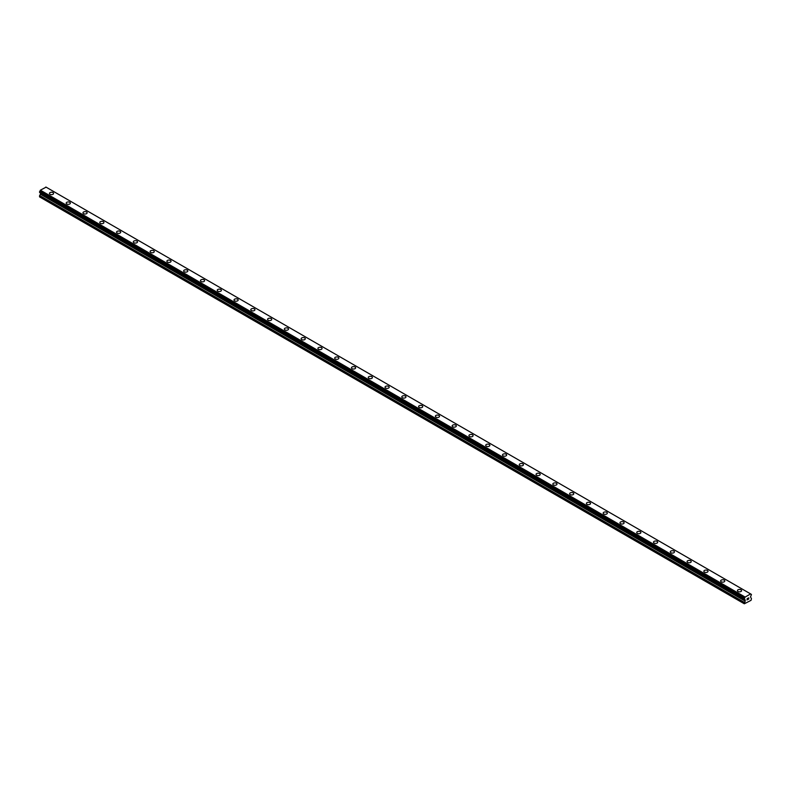 <?xml version="1.0" encoding="UTF-8"?>
<svg xmlns="http://www.w3.org/2000/svg" width="791" height="791" viewBox="0 0 791 791"><rect width="100%" height="100%" fill="white"/><g stroke="black" fill="none" stroke-linecap="round" stroke-linejoin="round"><path stroke-width="1.19" d="M49.428 193.449A2.076 1.196 180 0 1 50.713 192.342A2.076 1.196 180 0 1 52.977 192.599A2.076 1.196 180 0 1 53.58 193.449A2.076 1.196 180 0 1 52.305 194.556A2.076 1.196 180 0 1 50.041 194.289A2.076 1.196 180 0 1 49.428 193.449A2.076 1.196 180 0 1 50.713 192.342A2.076 1.196 180 0 1 52.977 192.599A2.076 1.196 180 0 1 53.58 193.449M66.207 203.139A2.076 1.196 180 0 1 67.492 202.031A2.076 1.196 180 0 1 69.756 202.288A2.076 1.196 180 0 1 70.359 203.139A2.076 1.196 180 0 1 69.084 204.246A2.076 1.196 180 0 1 66.82 203.979A2.076 1.196 180 0 1 66.207 203.139A2.076 1.196 180 0 1 67.492 202.031A2.076 1.196 180 0 1 69.756 202.288A2.076 1.196 180 0 1 70.359 203.139M82.986 212.819A2.076 1.196 180 0 1 84.271 211.711A2.076 1.196 180 0 1 86.535 211.978A2.076 1.196 180 0 1 87.139 212.828A2.076 1.196 180 0 1 85.863 213.926A2.076 1.196 180 0 1 83.599 213.669A2.076 1.196 180 0 1 82.986 212.819A2.076 1.196 180 0 1 84.271 211.721A2.076 1.196 180 0 1 86.535 211.978A2.076 1.196 180 0 1 87.139 212.819M99.775 222.508A2.076 1.196 180 0 1 101.05 221.401A2.076 1.196 180 0 1 103.314 221.658A2.076 1.196 180 0 1 103.928 222.508A2.076 1.196 180 0 1 102.642 223.616A2.076 1.196 180 0 1 100.378 223.359A2.076 1.196 180 0 1 99.775 222.508A2.076 1.196 180 0 1 101.05 221.401A2.076 1.196 180 0 1 103.314 221.668A2.076 1.196 180 0 1 103.928 222.508M116.554 232.198A2.076 1.196 180 0 1 117.829 231.091A2.076 1.196 180 0 1 120.094 231.348A2.076 1.196 180 0 1 120.707 232.198A2.076 1.196 180 0 1 119.421 233.305A2.076 1.196 180 0 1 117.157 233.048A2.076 1.196 180 0 1 116.554 232.198A2.076 1.196 180 0 1 117.829 231.091A2.076 1.196 180 0 1 120.094 231.358A2.076 1.196 180 0 1 120.707 232.198M133.333 241.888A2.076 1.196 180 0 1 134.608 240.78A2.076 1.196 180 0 1 136.873 241.037A2.076 1.196 180 0 1 137.486 241.888A2.076 1.196 180 0 1 136.2 242.995A2.076 1.196 180 0 1 133.936 242.738A2.076 1.196 180 0 1 133.333 241.888A2.076 1.196 180 0 1 134.608 240.78A2.076 1.196 180 0 1 136.873 241.037A2.076 1.196 180 0 1 137.486 241.888M150.112 251.578A2.076 1.196 180 0 1 151.397 250.47A2.076 1.196 180 0 1 153.652 250.727A2.076 1.196 180 0 1 154.265 251.578A2.076 1.196 180 0 1 152.979 252.685A2.076 1.196 180 0 1 150.715 252.418A2.076 1.196 180 0 1 150.112 251.578A2.076 1.196 180 0 1 151.397 250.47A2.076 1.196 180 0 1 153.652 250.727A2.076 1.196 180 0 1 154.265 251.578M166.891 261.257A2.076 1.196 180 0 1 168.176 260.15A2.076 1.196 180 0 1 170.431 260.417A2.076 1.196 180 0 1 171.044 261.267A2.076 1.196 180 0 1 169.758 262.365A2.076 1.196 180 0 1 167.494 262.108A2.076 1.196 180 0 1 166.891 261.257A2.076 1.196 180 0 1 168.176 260.16A2.076 1.196 180 0 1 170.431 260.417A2.076 1.196 180 0 1 171.044 261.257M183.67 270.947A2.076 1.196 180 0 1 184.956 269.84A2.076 1.196 180 0 1 187.22 270.107A2.076 1.196 180 0 1 187.823 270.957A2.076 1.196 180 0 1 186.538 272.055A2.076 1.196 180 0 1 184.283 271.797A2.076 1.196 180 0 1 183.67 270.947A2.076 1.196 180 0 1 184.956 269.85A2.076 1.196 180 0 1 187.22 270.107A2.076 1.196 180 0 1 187.823 270.947M203.999 279.796A2.076 1.196 180 0 1 204.602 280.637A2.076 1.196 180 0 1 203.327 281.744A2.076 1.196 180 0 1 201.062 281.487A2.076 1.196 180 0 1 200.449 280.637A2.076 1.196 180 0 1 201.735 279.53A2.076 1.196 180 0 1 203.999 279.796M200.449 280.637A2.076 1.196 180 0 1 201.735 279.53A2.076 1.196 180 0 1 203.999 279.787A2.076 1.196 180 0 1 204.602 280.637M217.228 290.327A2.076 1.196 180 0 1 218.514 289.219A2.076 1.196 180 0 1 220.778 289.476A2.076 1.196 180 0 1 221.381 290.327A2.076 1.196 180 0 1 220.106 291.434A2.076 1.196 180 0 1 217.841 291.177A2.076 1.196 180 0 1 217.228 290.327A2.076 1.196 180 0 1 218.514 289.219A2.076 1.196 180 0 1 220.778 289.476A2.076 1.196 180 0 1 221.381 290.327M234.007 300.016A2.076 1.196 180 0 1 235.293 298.909A2.076 1.196 180 0 1 237.557 299.166A2.076 1.196 180 0 1 238.16 300.016A2.076 1.196 180 0 1 236.885 301.124A2.076 1.196 180 0 1 234.62 300.857A2.076 1.196 180 0 1 234.007 300.016A2.076 1.196 180 0 1 235.293 298.909A2.076 1.196 180 0 1 237.557 299.166A2.076 1.196 180 0 1 238.16 300.016M250.796 309.706A2.076 1.196 180 0 1 252.072 308.599A2.076 1.196 180 0 1 254.336 308.856A2.076 1.196 180 0 1 254.949 309.706A2.076 1.196 180 0 1 253.664 310.814A2.076 1.196 180 0 1 251.4 310.547A2.076 1.196 180 0 1 250.796 309.706A2.076 1.196 180 0 1 252.072 308.599A2.076 1.196 180 0 1 254.336 308.856A2.076 1.196 180 0 1 254.949 309.706M267.576 319.396A2.076 1.196 180 0 1 268.851 318.289A2.076 1.196 180 0 1 271.115 318.546A2.076 1.196 180 0 1 271.728 319.396M271.115 318.546A2.076 1.196 180 0 1 271.728 319.386A2.076 1.196 180 0 1 270.443 320.493A2.076 1.196 180 0 1 268.179 320.236A2.076 1.196 180 0 1 267.576 319.386A2.076 1.196 180 0 1 268.851 318.279A2.076 1.196 180 0 1 271.115 318.546M284.355 329.076A2.076 1.196 180 0 1 285.63 327.968A2.076 1.196 180 0 1 287.894 328.225A2.076 1.196 180 0 1 288.507 329.076A2.076 1.196 180 0 1 287.222 330.183A2.076 1.196 180 0 1 284.958 329.926A2.076 1.196 180 0 1 284.355 329.076A2.076 1.196 180 0 1 285.63 327.968A2.076 1.196 180 0 1 287.894 328.235A2.076 1.196 180 0 1 288.507 329.076M301.134 338.766A2.076 1.196 180 0 1 302.419 337.658A2.076 1.196 180 0 1 304.673 337.915A2.076 1.196 180 0 1 305.286 338.766A2.076 1.196 180 0 1 304.001 339.873A2.076 1.196 180 0 1 301.737 339.616A2.076 1.196 180 0 1 301.134 338.766A2.076 1.196 180 0 1 302.419 337.658A2.076 1.196 180 0 1 304.673 337.925A2.076 1.196 180 0 1 305.286 338.766M317.913 348.455A2.076 1.196 180 0 1 319.198 347.348A2.076 1.196 180 0 1 321.453 347.605A2.076 1.196 180 0 1 322.066 348.455A2.076 1.196 180 0 1 320.78 349.563A2.076 1.196 180 0 1 318.516 349.306A2.076 1.196 180 0 1 317.913 348.455A2.076 1.196 180 0 1 319.198 347.348A2.076 1.196 180 0 1 321.453 347.605A2.076 1.196 180 0 1 322.066 348.455M334.692 358.145A2.076 1.196 180 0 1 335.977 357.038A2.076 1.196 180 0 1 338.241 357.295A2.076 1.196 180 0 1 338.845 358.145A2.076 1.196 180 0 1 337.559 359.252A2.076 1.196 180 0 1 335.305 358.985A2.076 1.196 180 0 1 334.692 358.145A2.076 1.196 180 0 1 335.977 357.038A2.076 1.196 180 0 1 338.241 357.295A2.076 1.196 180 0 1 338.845 358.145M351.471 367.825A2.076 1.196 180 0 1 352.756 366.717A2.076 1.196 180 0 1 355.021 366.984A2.076 1.196 180 0 1 355.624 367.835A2.076 1.196 180 0 1 354.348 368.932A2.076 1.196 180 0 1 352.084 368.675A2.076 1.196 180 0 1 351.471 367.825A2.076 1.196 180 0 1 352.756 366.727A2.076 1.196 180 0 1 355.021 366.984A2.076 1.196 180 0 1 355.624 367.825M368.25 377.515A2.076 1.196 180 0 1 369.535 376.407A2.076 1.196 180 0 1 371.8 376.674A2.076 1.196 180 0 1 372.403 377.525A2.076 1.196 180 0 1 371.127 378.622A2.076 1.196 180 0 1 368.863 378.365A2.076 1.196 180 0 1 368.25 377.515A2.076 1.196 180 0 1 369.535 376.417A2.076 1.196 180 0 1 371.8 376.674A2.076 1.196 180 0 1 372.403 377.515M385.029 387.204A2.076 1.196 180 0 1 386.315 386.097A2.076 1.196 180 0 1 388.579 386.354A2.076 1.196 180 0 1 389.182 387.204A2.076 1.196 180 0 1 387.906 388.312A2.076 1.196 180 0 1 385.642 388.055A2.076 1.196 180 0 1 385.029 387.204A2.076 1.196 180 0 1 386.315 386.097A2.076 1.196 180 0 1 388.579 386.364A2.076 1.196 180 0 1 389.182 387.204M401.818 396.894A2.076 1.196 180 0 1 403.094 395.787A2.076 1.196 180 0 1 405.358 396.044A2.076 1.196 180 0 1 405.971 396.894A2.076 1.196 180 0 1 404.685 398.002A2.076 1.196 180 0 1 402.421 397.744A2.076 1.196 180 0 1 401.818 396.894A2.076 1.196 180 0 1 403.094 395.787A2.076 1.196 180 0 1 405.358 396.044A2.076 1.196 180 0 1 405.971 396.894M418.597 406.584A2.076 1.196 180 0 1 419.873 405.476A2.076 1.196 180 0 1 422.137 405.734A2.076 1.196 180 0 1 422.75 406.584A2.076 1.196 180 0 1 421.465 407.691A2.076 1.196 180 0 1 419.2 407.424A2.076 1.196 180 0 1 418.597 406.584A2.076 1.196 180 0 1 419.873 405.476A2.076 1.196 180 0 1 422.137 405.734A2.076 1.196 180 0 1 422.75 406.584M435.376 416.274A2.076 1.196 180 0 1 436.652 415.166A2.076 1.196 180 0 1 438.916 415.423A2.076 1.196 180 0 1 439.529 416.274A2.076 1.196 180 0 1 438.244 417.381A2.076 1.196 180 0 1 435.979 417.114A2.076 1.196 180 0 1 435.376 416.274A2.076 1.196 180 0 1 436.652 415.166A2.076 1.196 180 0 1 438.916 415.423A2.076 1.196 180 0 1 439.529 416.274M452.155 425.954A2.076 1.196 180 0 1 453.441 424.846A2.076 1.196 180 0 1 455.695 425.113A2.076 1.196 180 0 1 456.308 425.963A2.076 1.196 180 0 1 455.023 427.061A2.076 1.196 180 0 1 452.759 426.804A2.076 1.196 180 0 1 452.155 425.954A2.076 1.196 180 0 1 453.441 424.856A2.076 1.196 180 0 1 455.695 425.113A2.076 1.196 180 0 1 456.308 425.954M468.934 435.643A2.076 1.196 180 0 1 470.22 434.536A2.076 1.196 180 0 1 472.484 434.793A2.076 1.196 180 0 1 473.087 435.643A2.076 1.196 180 0 1 471.802 436.751A2.076 1.196 180 0 1 469.547 436.494A2.076 1.196 180 0 1 468.934 435.643A2.076 1.196 180 0 1 470.22 434.536A2.076 1.196 180 0 1 472.484 434.803A2.076 1.196 180 0 1 473.087 435.643M485.714 445.333A2.076 1.196 180 0 1 486.999 444.226A2.076 1.196 180 0 1 489.263 444.483A2.076 1.196 180 0 1 489.866 445.333A2.076 1.196 180 0 1 488.581 446.44A2.076 1.196 180 0 1 486.327 446.183A2.076 1.196 180 0 1 485.714 445.333A2.076 1.196 180 0 1 486.999 444.226A2.076 1.196 180 0 1 489.263 444.493A2.076 1.196 180 0 1 489.866 445.333M502.493 455.023A2.076 1.196 180 0 1 503.778 453.915A2.076 1.196 180 0 1 506.042 454.172A2.076 1.196 180 0 1 506.645 455.023A2.076 1.196 180 0 1 505.37 456.13A2.076 1.196 180 0 1 503.106 455.873A2.076 1.196 180 0 1 502.493 455.023A2.076 1.196 180 0 1 503.778 453.915A2.076 1.196 180 0 1 506.042 454.172A2.076 1.196 180 0 1 506.645 455.023M519.272 464.713A2.076 1.196 180 0 1 520.557 463.605A2.076 1.196 180 0 1 522.821 463.862A2.076 1.196 180 0 1 523.424 464.713A2.076 1.196 180 0 1 522.149 465.82A2.076 1.196 180 0 1 519.885 465.553A2.076 1.196 180 0 1 519.272 464.713A2.076 1.196 180 0 1 520.557 463.605A2.076 1.196 180 0 1 522.821 463.862A2.076 1.196 180 0 1 523.424 464.713M536.051 474.392A2.076 1.196 180 0 1 537.336 473.285A2.076 1.196 180 0 1 539.6 473.552A2.076 1.196 180 0 1 540.204 474.402A2.076 1.196 180 0 1 538.928 475.5A2.076 1.196 180 0 1 536.664 475.243A2.076 1.196 180 0 1 536.051 474.392A2.076 1.196 180 0 1 537.336 473.295A2.076 1.196 180 0 1 539.6 473.552A2.076 1.196 180 0 1 540.204 474.392M552.84 484.082A2.076 1.196 180 0 1 554.115 482.975A2.076 1.196 180 0 1 556.38 483.242A2.076 1.196 180 0 1 556.993 484.092A2.076 1.196 180 0 1 555.707 485.19A2.076 1.196 180 0 1 553.443 484.932A2.076 1.196 180 0 1 552.84 484.082A2.076 1.196 180 0 1 554.115 482.985A2.076 1.196 180 0 1 556.38 483.242A2.076 1.196 180 0 1 556.993 484.082M569.619 493.772A2.076 1.196 180 0 1 570.894 492.664A2.076 1.196 180 0 1 573.159 492.922A2.076 1.196 180 0 1 573.772 493.772A2.076 1.196 180 0 1 572.486 494.879A2.076 1.196 180 0 1 570.222 494.622A2.076 1.196 180 0 1 569.619 493.772A2.076 1.196 180 0 1 570.894 492.664A2.076 1.196 180 0 1 573.159 492.931A2.076 1.196 180 0 1 573.772 493.772M586.398 503.462A2.076 1.196 180 0 1 587.673 502.354A2.076 1.196 180 0 1 589.938 502.611A2.076 1.196 180 0 1 590.551 503.462A2.076 1.196 180 0 1 589.265 504.569A2.076 1.196 180 0 1 587.001 504.312A2.076 1.196 180 0 1 586.398 503.462A2.076 1.196 180 0 1 587.673 502.354A2.076 1.196 180 0 1 589.938 502.611A2.076 1.196 180 0 1 590.551 503.462M603.177 513.151A2.076 1.196 180 0 1 604.462 512.044A2.076 1.196 180 0 1 606.717 512.301A2.076 1.196 180 0 1 607.33 513.151A2.076 1.196 180 0 1 606.044 514.259A2.076 1.196 180 0 1 603.78 513.992A2.076 1.196 180 0 1 603.177 513.151A2.076 1.196 180 0 1 604.462 512.044A2.076 1.196 180 0 1 606.717 512.301A2.076 1.196 180 0 1 607.33 513.151M619.956 522.841A2.076 1.196 180 0 1 621.242 521.734A2.076 1.196 180 0 1 623.506 521.991A2.076 1.196 180 0 1 624.109 522.841A2.076 1.196 180 0 1 622.824 523.949A2.076 1.196 180 0 1 620.569 523.682A2.076 1.196 180 0 1 619.956 522.841A2.076 1.196 180 0 1 621.242 521.734A2.076 1.196 180 0 1 623.506 521.991A2.076 1.196 180 0 1 624.109 522.841M636.735 532.521A2.076 1.196 180 0 1 638.021 531.414A2.076 1.196 180 0 1 640.285 531.681A2.076 1.196 180 0 1 640.888 532.531A2.076 1.196 180 0 1 639.603 533.628A2.076 1.196 180 0 1 637.348 533.371A2.076 1.196 180 0 1 636.735 532.521A2.076 1.196 180 0 1 638.021 531.423A2.076 1.196 180 0 1 640.285 531.681A2.076 1.196 180 0 1 640.888 532.521M657.064 541.37A2.076 1.196 180 0 1 657.667 542.211A2.076 1.196 180 0 1 656.392 543.318A2.076 1.196 180 0 1 654.127 543.061A2.076 1.196 180 0 1 653.514 542.211A2.076 1.196 180 0 1 654.8 541.103A2.076 1.196 180 0 1 657.064 541.37M653.514 542.211A2.076 1.196 180 0 1 654.8 541.103A2.076 1.196 180 0 1 657.064 541.36A2.076 1.196 180 0 1 657.667 542.211M673.843 551.06A2.076 1.196 180 0 1 674.446 551.9A2.076 1.196 180 0 1 673.171 553.008A2.076 1.196 180 0 1 670.906 552.751A2.076 1.196 180 0 1 670.293 551.9A2.076 1.196 180 0 1 671.579 550.793A2.076 1.196 180 0 1 673.843 551.06M670.293 551.9A2.076 1.196 180 0 1 671.579 550.793A2.076 1.196 180 0 1 673.843 551.05A2.076 1.196 180 0 1 674.446 551.9M687.072 561.59A2.076 1.196 180 0 1 688.358 560.483A2.076 1.196 180 0 1 690.622 560.74A2.076 1.196 180 0 1 691.225 561.59A2.076 1.196 180 0 1 689.95 562.698A2.076 1.196 180 0 1 687.686 562.441A2.076 1.196 180 0 1 687.072 561.59A2.076 1.196 180 0 1 688.358 560.483A2.076 1.196 180 0 1 690.622 560.74A2.076 1.196 180 0 1 691.225 561.59M703.861 571.28A2.076 1.196 180 0 1 705.137 570.173A2.076 1.196 180 0 1 707.401 570.43A2.076 1.196 180 0 1 708.014 571.28A2.076 1.196 180 0 1 706.729 572.387A2.076 1.196 180 0 1 704.465 572.12A2.076 1.196 180 0 1 703.861 571.28A2.076 1.196 180 0 1 705.137 570.173A2.076 1.196 180 0 1 707.401 570.43A2.076 1.196 180 0 1 708.014 571.28M720.641 580.97A2.076 1.196 180 0 1 721.916 579.862A2.076 1.196 180 0 1 724.18 580.119A2.076 1.196 180 0 1 724.793 580.97M724.18 580.119A2.076 1.196 180 0 1 724.793 580.96A2.076 1.196 180 0 1 723.508 582.067A2.076 1.196 180 0 1 721.244 581.81A2.076 1.196 180 0 1 720.641 580.96A2.076 1.196 180 0 1 721.916 579.852A2.076 1.196 180 0 1 724.18 580.119M737.42 590.659A2.076 1.196 180 0 1 738.695 589.552A2.076 1.196 180 0 1 740.959 589.809A2.076 1.196 180 0 1 741.572 590.659M740.959 589.809A2.076 1.196 180 0 1 741.572 590.65A2.076 1.196 180 0 1 740.287 591.757A2.076 1.196 180 0 1 738.023 591.5A2.076 1.196 180 0 1 737.42 590.65A2.076 1.196 180 0 1 738.695 589.542A2.076 1.196 180 0 1 740.959 589.809M747.109 598.708L747.693 598.372L747.109 598.708M747.109 599.321L747.109 599.835L747.109 599.321M747.109 599.835L747.693 599.499L747.109 599.835M747.04 599.973L747.693 598.283M748.148 598.352L748.751 597.798M748.593 598.52L748.237 599.192L748.583 598.52M748.237 599.192L748.859 598.836L748.237 599.192M748.859 598.925L748.078 599.37L748.731 597.947M748.078 599.37L748.85 598.916M744.38 599.301L744.924 599.618L744.321 598.599L745.152 597.076L750.619 593.912L751.45 594.486L750.511 596.978L751.45 598.609L751.035 600.339L744.321 603.79L745.171 601.101L40.4 194.21L39.55 195.832L39.55 196.89L744.321 603.79M744.341 599.301L39.57 192.411M745.171 601.101L744.924 599.618L40.163 192.757M40.42 192.905L40.4 194.21M46.086 187.151L750.847 594.051L46.086 187.151L40.381 190.186L39.55 192.361M750.619 593.912L45.848 187.022M745.152 597.076L40.381 190.186M745.26 600.003L40.489 193.103M751.391 594.446L750.867 594.15L751.391 594.446M744.914 597.472L40.153 190.582M744.904 597.541L40.133 190.651M744.38 598.49L39.609 191.6M744.321 598.599L39.55 191.709M745.26 600.794L40.489 193.894M744.41 602.416L39.639 195.525M744.321 602.722L39.55 195.832M751.43 594.437L750.867 594.12M744.944 599.657L40.173 192.767"/></g></svg>
